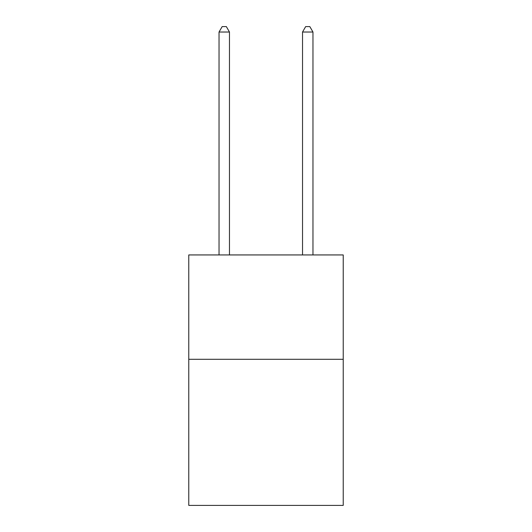 <?xml version="1.0" encoding="UTF-8"?>
<svg xmlns="http://www.w3.org/2000/svg" width="532" height="532" viewBox="0 0 532 532"><rect width="100%" height="100%" fill="white"/><g stroke="black" fill="none" stroke-linecap="round" stroke-linejoin="round"><path stroke-width="0.8" d="M343.226 359.299L343.226 505.4L188.774 505.4L188.774 254.941L343.226 254.941L343.226 359.299L188.774 359.299M229.472 254.941L229.472 32.026L219.038 32.026L219.038 254.941M219.038 32.026L222.17 26.6L226.346 26.6L229.472 32.026M312.962 254.941L312.962 32.026L302.528 32.026L302.528 254.941M302.528 32.026L305.654 26.6L309.83 26.6L312.962 32.026"/></g></svg>
